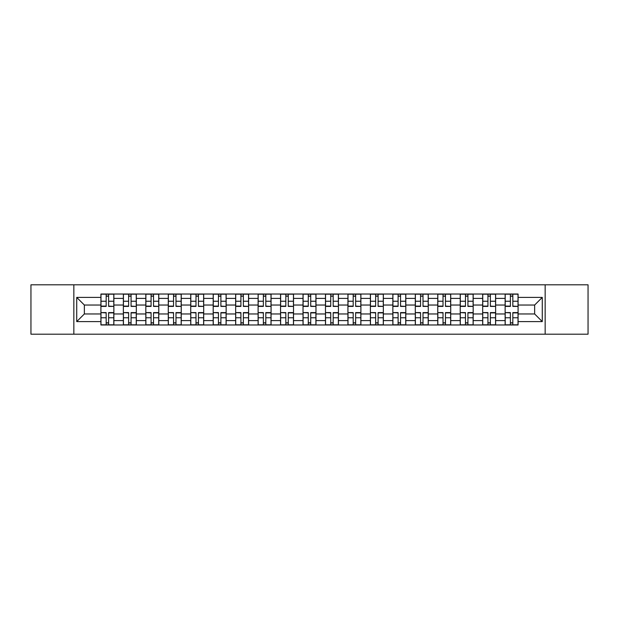 <?xml version="1.0" encoding="UTF-8"?>
<svg xmlns="http://www.w3.org/2000/svg" width="619" height="619" viewBox="0 0 619 619"><rect width="100%" height="100%" fill="white"/><g stroke="black" fill="none" stroke-linecap="round" stroke-linejoin="round"><path stroke-width="0.93" d="M545.153 334.19L588.05 334.19L588.05 284.81L30.95 284.81L30.95 334.19L545.153 334.19L545.153 284.81M123.367 324.975L123.367 298.412L113.865 298.412L113.865 324.975M113.865 298.412L113.865 294.025M123.367 298.412L123.367 294.025M136.327 294.025L136.327 324.975M145.829 324.975L145.829 294.025M158.781 294.025L158.781 324.975M168.283 324.975L168.283 294.025M181.235 294.025L181.235 324.975M190.737 324.975L190.737 294.025M203.697 294.025L203.697 324.975M213.191 324.975L213.191 294.025M226.152 294.025L226.152 324.975M235.653 324.975L235.653 294.025M248.606 294.025L248.606 324.975M258.108 324.975L258.108 294.025M271.068 294.025L271.068 324.975M280.562 324.975L280.562 294.025M293.522 294.025L293.522 324.975M303.024 324.975L303.024 294.025M315.976 294.025L315.976 324.975M325.478 324.975L325.478 294.025M338.438 294.025L338.438 324.975M347.932 324.975L347.932 294.025M360.892 294.025L360.892 324.975M370.394 324.975L370.394 294.025M383.347 294.025L383.347 324.975M392.848 324.975L392.848 294.025M405.809 294.025L405.809 324.975M415.303 324.975L415.303 294.025M428.263 294.025L428.263 324.975M437.765 324.975L437.765 294.025M450.717 294.025L450.717 324.975M460.219 324.975L460.219 294.025M473.171 294.025L473.171 324.975M482.673 324.975L482.673 294.025M495.633 294.025L495.633 324.975M505.135 324.975L505.135 294.025M505.135 313.965L495.633 313.965M482.673 313.965L473.171 313.965M460.219 313.965L450.717 313.965M437.765 313.965L428.263 313.965M415.303 313.965L405.809 313.965M392.848 313.965L383.347 313.965M370.394 313.965L360.892 313.965M347.932 313.965L338.438 313.965M325.478 313.965L315.976 313.965M303.024 313.965L293.522 313.965M280.562 313.965L271.068 313.965M258.108 313.965L248.606 313.965M235.653 313.965L226.152 313.965M213.191 313.965L203.697 313.965M190.737 313.965L181.235 313.965M168.283 313.965L158.781 313.965M145.829 313.965L136.327 313.965M123.367 313.965L113.865 313.965M505.135 305.035L495.633 305.035M482.673 305.035L473.171 305.035M460.219 305.035L450.717 305.035M437.765 305.035L428.263 305.035M415.303 305.035L405.809 305.035M392.848 305.035L383.347 305.035M370.394 305.035L360.892 305.035M347.932 305.035L338.438 305.035M325.478 305.035L315.976 305.035M303.024 305.035L293.522 305.035M280.562 305.035L271.068 305.035M258.108 305.035L248.606 305.035M235.653 305.035L226.152 305.035M213.191 305.035L203.697 305.035M190.737 305.035L181.235 305.035M168.283 305.035L158.781 305.035M145.829 305.035L136.327 305.035M123.367 305.035L113.865 305.035M84.354 313.965L100.912 313.965L100.912 305.035L84.354 305.035L84.354 313.965L76.725 321.594L76.725 297.406L100.912 297.406L100.912 305.035M518.088 305.035L518.088 313.965L534.646 313.965L534.646 305.035L518.088 305.035L518.088 294.025L100.912 294.025L100.912 297.406M518.088 297.406L542.275 297.406L542.275 321.594L518.088 321.594L518.088 313.965M100.912 313.965L100.912 324.975L518.088 324.975L518.088 321.594M100.912 321.594L76.725 321.594M73.847 334.19L73.847 284.81M108.611 322.816L106.166 322.816M106.166 296.184L108.611 296.184M131.073 322.816L128.62 322.816M128.62 296.184L131.073 296.184M153.527 322.816L151.082 322.816M151.082 296.184L153.527 296.184M175.982 322.816L173.537 322.816M173.537 296.184L175.982 296.184M198.444 322.816L195.991 322.816M195.991 296.184L198.444 296.184M220.898 322.816L218.453 322.816M218.453 296.184L220.898 296.184M243.352 322.816L240.907 322.816M240.907 296.184L243.352 296.184M265.806 322.816L263.361 322.816M263.361 296.184L265.806 296.184M288.268 322.816L285.823 322.816M285.823 296.184L288.268 296.184M310.723 322.816L308.277 322.816M308.277 296.184L310.723 296.184M333.177 322.816L330.732 322.816M330.732 296.184L333.177 296.184M355.639 322.816L353.194 322.816M353.194 296.184L355.639 296.184M378.093 322.816L375.648 322.816M375.648 296.184L378.093 296.184M400.547 322.816L398.102 322.816M398.102 296.184L400.547 296.184M423.009 322.816L420.556 322.816M420.556 296.184L423.009 296.184M445.463 322.816L443.018 322.816M443.018 296.184L445.463 296.184M467.918 322.816L465.473 322.816M465.473 296.184L467.918 296.184M490.38 322.816L487.927 322.816M487.927 296.184L490.38 296.184M512.834 322.816L510.389 322.816M510.389 296.184L512.834 296.184M76.725 297.406L84.354 305.035M534.646 313.965L542.275 321.594M534.646 305.035L542.275 297.406M108.611 306.103L113.795 306.405L108.611 306.405L108.611 294.172L113.795 294.172L110.917 294.172M113.795 306.103L113.795 294.172M106.166 296.037L108.611 296.037M110.7 294.172L100.982 294.172L100.982 306.405L106.166 306.405L106.166 294.172L104.077 294.172M106.166 312.897L100.982 312.595L106.166 312.595L106.166 324.828L100.982 324.828L103.86 324.828M100.982 312.897L100.982 324.828M108.611 322.963L106.166 322.963M104.077 324.828L113.795 324.828L113.795 312.595L108.611 312.595L108.611 324.828L110.7 324.828M131.073 306.103L136.25 306.405L131.073 306.405L131.073 294.172L136.25 294.172L133.371 294.172M136.25 306.103L136.25 294.172M128.62 296.037L131.073 296.037M133.155 294.172L123.436 294.172L123.436 306.405L128.62 306.405L128.62 294.172L126.531 294.172M153.527 306.103L158.712 306.405L153.527 306.405L153.527 294.172L158.712 294.172L155.833 294.172M158.712 306.103L158.712 294.172M151.082 296.037L153.527 296.037M155.617 294.172L145.898 294.172L145.898 306.405L151.082 306.405L151.082 294.172L148.993 294.172M128.62 312.897L123.436 312.595L128.62 312.595L128.62 324.828L123.436 324.828L126.322 324.828M123.436 312.897L123.436 324.828M131.073 322.963L128.62 322.963M126.531 324.828L136.25 324.828L136.25 312.595L131.073 312.595L131.073 324.828L133.155 324.828M151.082 312.897L145.898 312.595L151.082 312.595L151.082 324.828L145.898 324.828L148.777 324.828M145.898 312.897L145.898 324.828M153.527 322.963L151.082 322.963M148.993 324.828L158.712 324.828L158.712 312.595L153.527 312.595L153.527 324.828L155.617 324.828M175.982 306.103L181.166 306.405L175.982 306.405L175.982 294.172L181.166 294.172L178.287 294.172M181.166 306.103L181.166 294.172M173.537 296.037L175.982 296.037M178.071 294.172L168.353 294.172L168.353 306.405L173.537 306.405L173.537 294.172L171.448 294.172M198.444 306.103L203.62 306.405L198.444 306.405L198.444 294.172L203.62 294.172L200.742 294.172M203.62 306.103L203.62 294.172M195.991 296.037L198.444 296.037M200.525 294.172L190.807 294.172L190.807 306.405L195.991 306.405L195.991 294.172L193.902 294.172M220.898 306.103L226.082 306.405L220.898 306.405L220.898 294.172L226.082 294.172L223.204 294.172M226.082 306.103L226.082 294.172M218.453 296.037L220.898 296.037M222.987 294.172L213.269 294.172L213.269 306.405L218.453 306.405L218.453 294.172L216.364 294.172M173.537 312.897L168.353 312.595L173.537 312.595L173.537 324.828L168.353 324.828L171.231 324.828M168.353 312.897L168.353 324.828M175.982 322.963L173.537 322.963M171.448 324.828L181.166 324.828L181.166 312.595L175.982 312.595L175.982 324.828L178.071 324.828M195.991 312.897L190.807 312.595L195.991 312.595L195.991 324.828L190.807 324.828L193.693 324.828M190.807 312.897L190.807 324.828M198.444 322.963L195.991 322.963M193.902 324.828L203.62 324.828L203.62 312.595L198.444 312.595L198.444 324.828L200.525 324.828M218.453 312.897L213.269 312.595L218.453 312.595L218.453 324.828L213.269 324.828L216.147 324.828M213.269 312.897L213.269 324.828M220.898 322.963L218.453 322.963M216.364 324.828L226.082 324.828L226.082 312.595L220.898 312.595L220.898 324.828L222.987 324.828M243.352 306.103L248.536 306.405L243.352 306.405L243.352 294.172L248.536 294.172L245.658 294.172M248.536 306.103L248.536 294.172M240.907 296.037L243.352 296.037M245.441 294.172L235.723 294.172L235.723 306.405L240.907 306.405L240.907 294.172L238.818 294.172M240.907 312.897L235.723 312.595L240.907 312.595L240.907 324.828L235.723 324.828L238.601 324.828M235.723 312.897L235.723 324.828M243.352 322.963L240.907 322.963M238.818 324.828L248.536 324.828L248.536 312.595L243.352 312.595L243.352 324.828L245.441 324.828M265.806 306.103L270.99 306.405L265.806 306.405L265.806 294.172L270.99 294.172L268.112 294.172M270.99 306.103L270.99 294.172M263.361 296.037L265.806 296.037M267.895 294.172L258.177 294.172L258.177 306.405L263.361 306.405L263.361 294.172L261.272 294.172M263.361 312.897L258.177 312.595L263.361 312.595L263.361 324.828L258.177 324.828L261.063 324.828M258.177 312.897L258.177 324.828M265.806 322.963L263.361 322.963M261.272 324.828L270.99 324.828L270.99 312.595L265.806 312.595L265.806 324.828L267.895 324.828M288.268 306.103L293.452 306.405L288.268 306.405L288.268 294.172L293.452 294.172L290.566 294.172M293.452 306.103L293.452 294.172M285.823 296.037L288.268 296.037M290.357 294.172L280.639 294.172L280.639 306.405L285.823 306.405L285.823 294.172L283.734 294.172M285.823 312.897L280.639 312.595L285.823 312.595L285.823 324.828L280.639 324.828L283.517 324.828M280.639 312.897L280.639 324.828M288.268 322.963L285.823 322.963M283.734 324.828L293.452 324.828L293.452 312.595L288.268 312.595L288.268 324.828L290.357 324.828M310.723 306.103L315.907 306.405L310.723 306.405L310.723 294.172L315.907 294.172L313.028 294.172M315.907 306.103L315.907 294.172M308.277 296.037L310.723 296.037M312.812 294.172L303.093 294.172L303.093 306.405L308.277 306.405L308.277 294.172L306.188 294.172M308.277 312.897L303.093 312.595L308.277 312.595L308.277 324.828L303.093 324.828L305.972 324.828M303.093 312.897L303.093 324.828M310.723 322.963L308.277 322.963M306.188 324.828L315.907 324.828L315.907 312.595L310.723 312.595L310.723 324.828L312.812 324.828M333.177 306.103L338.361 306.405L333.177 306.405L333.177 294.172L338.361 294.172L335.483 294.172M338.361 306.103L338.361 294.172M330.732 296.037L333.177 296.037M335.266 294.172L325.548 294.172L325.548 306.405L330.732 306.405L330.732 294.172L328.643 294.172M330.732 312.897L325.548 312.595L330.732 312.595L330.732 324.828L325.548 324.828L328.434 324.828M325.548 312.897L325.548 324.828M333.177 322.963L330.732 322.963M328.643 324.828L338.361 324.828L338.361 312.595L333.177 312.595L333.177 324.828L335.266 324.828M355.639 306.103L360.823 306.405L355.639 306.405L355.639 294.172L360.823 294.172L357.937 294.172M360.823 306.103L360.823 294.172M353.194 296.037L355.639 296.037M357.728 294.172L348.01 294.172L348.01 306.405L353.194 306.405L353.194 294.172L351.105 294.172M353.194 312.897L348.01 312.595L353.194 312.595L353.194 324.828L348.01 324.828L350.888 324.828M348.01 312.897L348.01 324.828M355.639 322.963L353.194 322.963M351.105 324.828L360.823 324.828L360.823 312.595L355.639 312.595L355.639 324.828L357.728 324.828M378.093 306.103L383.277 306.405L378.093 306.405L378.093 294.172L383.277 294.172L380.399 294.172M383.277 306.103L383.277 294.172M375.648 296.037L378.093 296.037M380.182 294.172L370.464 294.172L370.464 306.405L375.648 306.405L375.648 294.172L373.559 294.172M375.648 312.897L370.464 312.595L375.648 312.595L375.648 324.828L370.464 324.828L373.342 324.828M370.464 312.897L370.464 324.828M378.093 322.963L375.648 322.963M373.559 324.828L383.277 324.828L383.277 312.595L378.093 312.595L378.093 324.828L380.182 324.828M400.547 306.103L405.731 306.405L400.547 306.405L400.547 294.172L405.731 294.172L402.853 294.172M405.731 306.103L405.731 294.172M398.102 296.037L400.547 296.037M402.636 294.172L392.918 294.172L392.918 306.405L398.102 306.405L398.102 294.172L396.013 294.172M398.102 312.897L392.918 312.595L398.102 312.595L398.102 324.828L392.918 324.828L395.796 324.828M392.918 312.897L392.918 324.828M400.547 322.963L398.102 322.963M396.013 324.828L405.731 324.828L405.731 312.595L400.547 312.595L400.547 324.828L402.636 324.828M423.009 306.103L428.193 306.405L423.009 306.405L423.009 294.172L428.193 294.172L425.307 294.172M428.193 306.103L428.193 294.172M420.556 296.037L423.009 296.037M425.098 294.172L415.38 294.172L415.38 306.405L420.556 306.405L420.556 294.172L418.475 294.172M420.556 312.897L415.38 312.595L420.556 312.595L420.556 324.828L415.38 324.828L418.258 324.828M415.38 312.897L415.38 324.828M423.009 322.963L420.556 322.963M418.475 324.828L428.193 324.828L428.193 312.595L423.009 312.595L423.009 324.828L425.098 324.828M445.463 306.103L450.647 306.405L445.463 306.405L445.463 294.172L450.647 294.172L447.769 294.172M450.647 306.103L450.647 294.172M443.018 296.037L445.463 296.037M440.713 294.172L437.834 294.172L437.834 306.405L443.018 306.405L443.018 294.172L440.929 294.172M437.834 294.172L447.552 294.172M443.018 312.897L437.834 312.595L443.018 312.595L443.018 324.828L437.834 324.828L440.713 324.828M437.834 312.897L437.834 324.828M445.463 322.963L443.018 322.963M440.929 324.828L450.647 324.828L450.647 312.595L445.463 312.595L445.463 324.828L447.552 324.828M467.918 306.103L473.102 306.405L467.918 306.405L467.918 294.172L473.102 294.172L470.223 294.172M473.102 306.103L473.102 294.172M465.473 296.037L467.918 296.037M470.007 294.172L460.288 294.172L460.288 306.405L465.473 306.405L465.473 294.172L463.383 294.172M465.473 312.897L460.288 312.595L465.473 312.595L465.473 324.828L460.288 324.828L463.167 324.828M460.288 312.897L460.288 324.828M467.918 322.963L465.473 322.963M463.383 324.828L473.102 324.828L473.102 312.595L467.918 312.595L467.918 324.828L470.007 324.828M490.38 306.103L495.564 306.405L490.38 306.405L490.38 294.172L495.564 294.172L492.678 294.172M495.564 306.103L495.564 294.172M487.927 296.037L490.38 296.037M492.469 294.172L482.75 294.172L482.75 306.405L487.927 306.405L487.927 294.172L485.845 294.172M487.927 312.897L482.75 312.595L487.927 312.595L487.927 324.828L482.75 324.828L485.629 324.828M482.75 312.897L482.75 324.828M490.38 322.963L487.927 322.963M485.845 324.828L495.564 324.828L495.564 312.595L490.38 312.595L490.38 324.828L492.469 324.828M512.834 306.103L518.018 306.405L512.834 306.405L512.834 294.172L518.018 294.172L515.14 294.172M518.018 306.103L518.018 294.172M510.389 296.037L512.834 296.037M514.923 294.172L505.205 294.172L505.205 306.405L510.389 306.405L510.389 294.172L508.3 294.172M510.389 312.897L505.205 312.595L510.389 312.595L510.389 324.828L505.205 324.828L508.083 324.828M505.205 312.897L505.205 324.828M512.834 322.963L510.389 322.963M508.3 324.828L518.018 324.828L518.018 312.595L512.834 312.595L512.834 324.828L514.923 324.828M482.673 298.412L473.171 298.412M460.219 298.412L450.717 298.412M437.765 298.412L428.263 298.412M415.303 298.412L405.809 298.412M392.848 298.412L383.347 298.412M370.394 298.412L360.892 298.412M347.932 298.412L338.438 298.412M325.478 298.412L315.976 298.412M303.024 298.412L293.522 298.412M280.562 298.412L271.068 298.412M258.108 298.412L248.606 298.412M235.653 298.412L226.152 298.412M213.191 298.412L203.697 298.412M190.737 298.412L181.235 298.412M168.283 298.412L158.781 298.412M145.829 298.412L136.327 298.412M505.135 298.412L495.633 298.412M482.673 320.588L473.171 320.588M460.219 320.588L450.717 320.588M437.765 320.588L428.263 320.588M415.303 320.588L405.809 320.588M392.848 320.588L383.347 320.588M370.394 320.588L360.892 320.588M347.932 320.588L338.438 320.588M325.478 320.588L315.976 320.588M303.024 320.588L293.522 320.588M280.562 320.588L271.068 320.588M258.108 320.588L248.606 320.588M235.653 320.588L226.152 320.588M213.191 320.588L203.697 320.588M190.737 320.588L181.235 320.588M168.283 320.588L158.781 320.588M145.829 320.588L136.327 320.588M123.367 320.588L113.865 320.588M505.135 320.588L495.633 320.588M108.611 301.236L113.795 301.236M100.982 306.103L106.166 306.103M100.982 301.236L106.166 301.236M106.166 317.764L100.982 317.764M113.795 312.897L108.611 312.897M113.795 317.764L108.611 317.764M131.073 301.236L136.25 301.236M123.436 306.103L128.62 306.103M123.436 301.236L128.62 301.236M153.527 301.236L158.712 301.236M145.898 306.103L151.082 306.103M145.898 301.236L151.082 301.236M128.62 317.764L123.436 317.764M136.25 312.897L131.073 312.897M136.25 317.764L131.073 317.764M151.082 317.764L145.898 317.764M158.712 312.897L153.527 312.897M158.712 317.764L153.527 317.764M175.982 301.236L181.166 301.236M168.353 306.103L173.537 306.103M168.353 301.236L173.537 301.236M198.444 301.236L203.62 301.236M190.807 306.103L195.991 306.103M190.807 301.236L195.991 301.236M220.898 301.236L226.082 301.236M213.269 306.103L218.453 306.103M213.269 301.236L218.453 301.236M173.537 317.764L168.353 317.764M181.166 312.897L175.982 312.897M181.166 317.764L175.982 317.764M195.991 317.764L190.807 317.764M203.62 312.897L198.444 312.897M203.62 317.764L198.444 317.764M218.453 317.764L213.269 317.764M226.082 312.897L220.898 312.897M226.082 317.764L220.898 317.764M243.352 301.236L248.536 301.236M235.723 306.103L240.907 306.103M235.723 301.236L240.907 301.236M240.907 317.764L235.723 317.764M248.536 312.897L243.352 312.897M248.536 317.764L243.352 317.764M265.806 301.236L270.99 301.236M258.177 306.103L263.361 306.103M258.177 301.236L263.361 301.236M263.361 317.764L258.177 317.764M270.99 312.897L265.806 312.897M270.99 317.764L265.806 317.764M288.268 301.236L293.452 301.236M280.639 306.103L285.823 306.103M280.639 301.236L285.823 301.236M285.823 317.764L280.639 317.764M293.452 312.897L288.268 312.897M293.452 317.764L288.268 317.764M310.723 301.236L315.907 301.236M303.093 306.103L308.277 306.103M303.093 301.236L308.277 301.236M308.277 317.764L303.093 317.764M315.907 312.897L310.723 312.897M315.907 317.764L310.723 317.764M333.177 301.236L338.361 301.236M325.548 306.103L330.732 306.103M325.548 301.236L330.732 301.236M330.732 317.764L325.548 317.764M338.361 312.897L333.177 312.897M338.361 317.764L333.177 317.764M355.639 301.236L360.823 301.236M348.01 306.103L353.194 306.103M348.01 301.236L353.194 301.236M353.194 317.764L348.01 317.764M360.823 312.897L355.639 312.897M360.823 317.764L355.639 317.764M378.093 301.236L383.277 301.236M370.464 306.103L375.648 306.103M370.464 301.236L375.648 301.236M375.648 317.764L370.464 317.764M383.277 312.897L378.093 312.897M383.277 317.764L378.093 317.764M400.547 301.236L405.731 301.236M392.918 306.103L398.102 306.103M392.918 301.236L398.102 301.236M398.102 317.764L392.918 317.764M405.731 312.897L400.547 312.897M405.731 317.764L400.547 317.764M423.009 301.236L428.193 301.236M415.38 306.103L420.556 306.103M415.38 301.236L420.556 301.236M420.556 317.764L415.38 317.764M428.193 312.897L423.009 312.897M428.193 317.764L423.009 317.764M445.463 301.236L450.647 301.236M437.834 306.103L443.018 306.103M437.834 301.236L443.018 301.236M443.018 317.764L437.834 317.764M450.647 312.897L445.463 312.897M450.647 317.764L445.463 317.764M467.918 301.236L473.102 301.236M460.288 306.103L465.473 306.103M460.288 301.236L465.473 301.236M465.473 317.764L460.288 317.764M473.102 312.897L467.918 312.897M473.102 317.764L467.918 317.764M490.38 301.236L495.564 301.236M482.75 306.103L487.927 306.103M482.75 301.236L487.927 301.236M487.927 317.764L482.75 317.764M495.564 312.897L490.38 312.897M495.564 317.764L490.38 317.764M512.834 301.236L518.018 301.236M505.205 306.103L510.389 306.103M505.205 301.236L510.389 301.236M510.389 317.764L505.205 317.764M518.018 312.897L512.834 312.897M518.018 317.764L512.834 317.764"/></g></svg>
